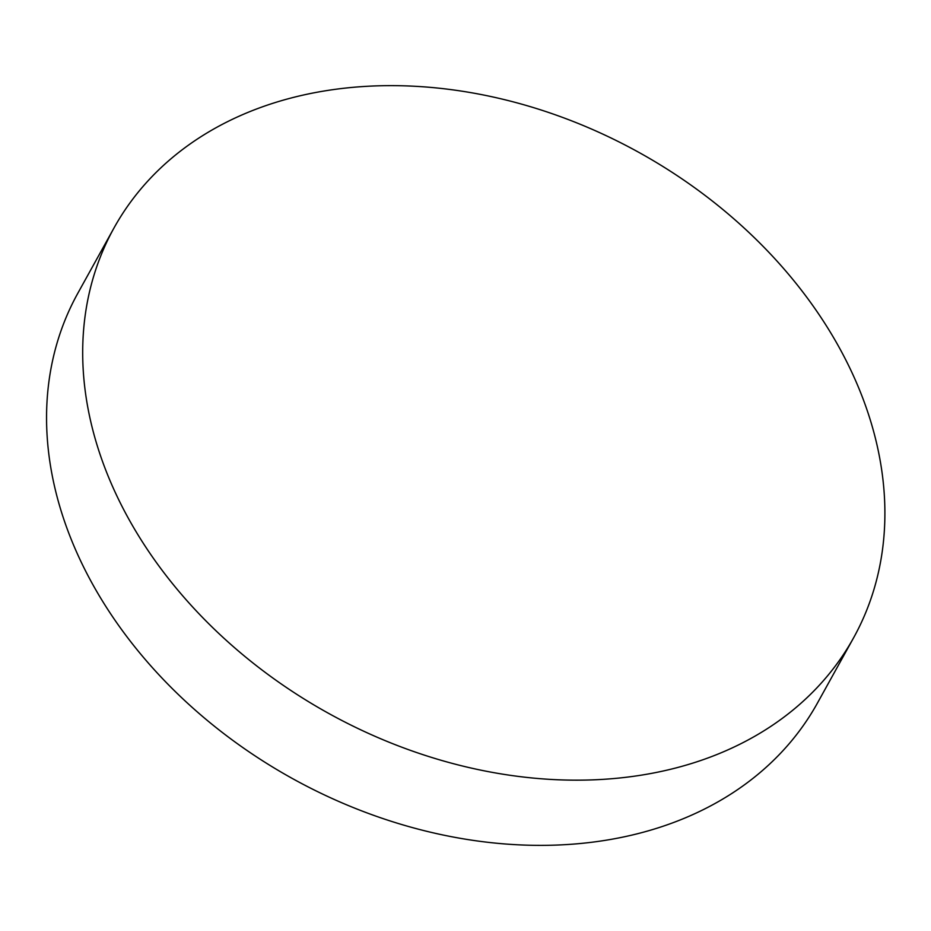 <?xml version="1.0" encoding="UTF-8"?>
<svg xmlns="http://www.w3.org/2000/svg" width="931" height="931" viewBox="0 0 931 931"><rect width="100%" height="100%" fill="white"/><g stroke="black" fill="none" stroke-linecap="round" stroke-linejoin="round"><path stroke-width="1.4" d="M853.599 637.816L817.465 703.021A422.779 320.532 -151 0 1 605.755 840.262A422.779 320.532 -151 0 1 79.019 557.436A422.779 320.532 -151 0 1 77.855 293.195L113.989 227.99A422.779 320.532 -151 0 1 325.687 90.749A422.779 320.532 -151 0 1 766.364 249.717A422.779 320.532 -151 0 1 853.599 637.816A422.779 320.532 -151 0 1 641.89 775.058A422.779 320.532 -151 0 1 201.212 616.089A422.779 320.532 -151 0 1 113.989 227.99"/></g></svg>
